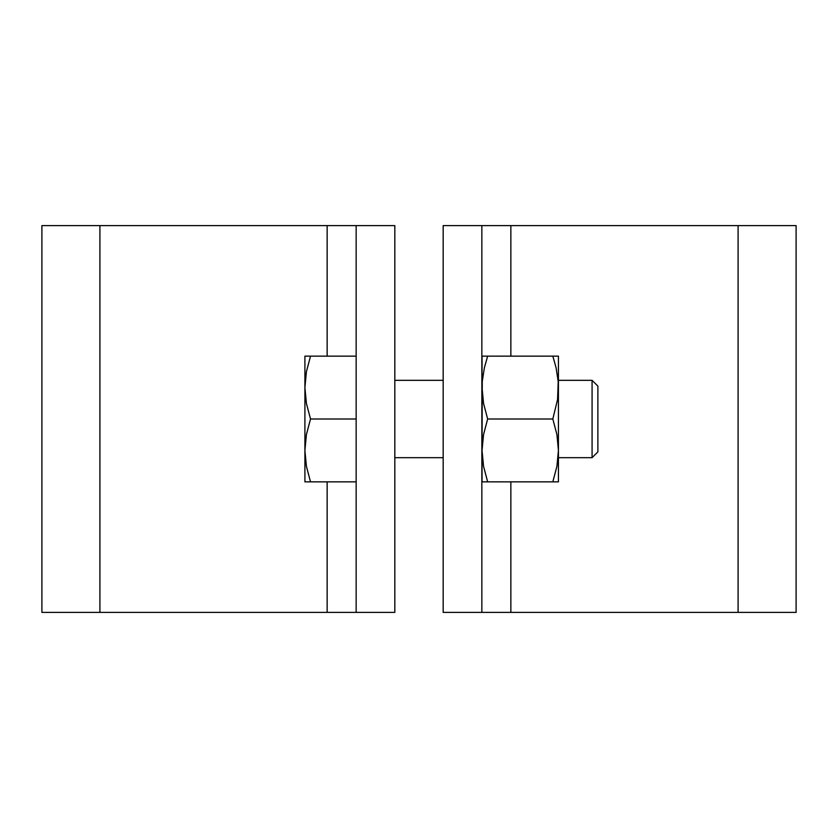 <?xml version="1.0" encoding="UTF-8"?>
<svg xmlns="http://www.w3.org/2000/svg" width="838" height="838" viewBox="0 0 838 838"><rect width="100%" height="100%" fill="white"/><g stroke="black" fill="none" stroke-linecap="round" stroke-linejoin="round"><path stroke-width="1.26" d="M558.433 387.575L558.433 356.15L552.818 356.15L556.107 367.767L558.213 381.594L557.563 399.527L552.818 419L556.914 434.545L558.433 450.425L558.433 387.575M558.433 481.85L558.433 450.425L556.914 466.326L552.818 481.85L558.433 481.85M482.039 387.575L482.039 356.15L487.653 356.15L484.374 367.767L482.259 381.594L482.039 450.425L483.557 434.545L487.653 419L483.557 403.476L482.039 387.575M482.039 481.85L482.039 450.425L483.557 466.326L487.653 481.85L482.039 481.85M552.818 356.15L487.653 356.15M552.818 481.85L487.653 481.85M552.818 419L487.653 419M304.906 419L304.906 450.425L306.415 434.545L310.521 419L306.415 403.455L304.906 387.575L304.906 419M304.906 356.15L304.906 387.575L306.415 371.674L310.521 356.15L304.906 356.15M304.906 450.425L304.906 481.85L310.521 481.85L306.415 466.326L304.906 450.425M597.882 386.129L597.882 451.871L592.078 457.674L592.078 380.326L597.882 386.129M310.521 356.15L356.15 356.15M310.521 419L356.15 419M310.521 481.85L356.15 481.85M356.15 225.611L394.824 225.611L394.824 612.389L356.15 612.389L356.15 225.611L41.9 225.611L41.9 612.389L99.911 612.389L99.911 225.611M356.15 612.389L99.911 612.389M443.176 612.389L443.176 225.611L481.85 225.611L481.85 612.389L443.176 612.389M510.855 356.15L510.855 225.611L796.1 225.611L796.1 612.389L738.089 612.389L738.089 225.611M481.85 612.389L738.089 612.389M510.855 225.611L481.85 225.611M327.145 612.389L327.145 481.85M327.145 356.15L327.145 225.611M510.855 612.389L510.855 481.85M394.824 457.674L443.176 457.674M558.433 457.674L592.078 457.674M394.824 380.326L443.176 380.326M558.433 380.326L592.078 380.326"/></g></svg>
